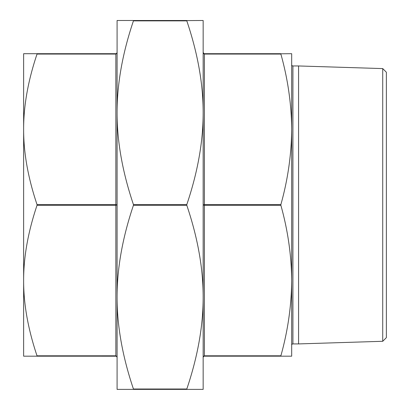 <?xml version="1.0" encoding="UTF-8"?>
<svg xmlns="http://www.w3.org/2000/svg" width="410" height="410" viewBox="0 0 410 410"><rect width="100%" height="100%" fill="white"/><g stroke="black" fill="none" stroke-linecap="round" stroke-linejoin="round"><path stroke-width="0.61" d="M382.725 341.289L382.725 68.588L386.363 72.227L386.363 337.65L382.725 341.289L298.572 343.918L298.572 65.959L292.914 65.959A1.23 1.23 0 0 1 291.684 64.729L291.684 129.319C291.454 104.068 287.851 78.981 280.876 54.069L280.876 53.7L204.385 53.7L203.514 53.341L203.155 52.47L203.514 53.597L203.155 52.47L204.385 54.069L280.876 54.069M298.572 343.918L292.914 343.918A1.23 1.23 0 0 0 291.684 345.148L291.684 280.558C291.454 255.307 287.851 230.225 280.876 205.308L280.876 204.57C287.851 179.677 291.454 154.59 291.684 129.319L291.684 53.7L280.829 53.797M382.725 68.588L298.572 65.959M203.155 381.997L203.155 297.158C203.196 268.34 197.743 237.723 186.806 205.308L186.806 204.57C197.743 172.154 203.196 141.537 203.155 112.719L203.155 25.42L203.155 112.719C203.196 83.901 197.743 53.285 186.806 20.869L186.806 20.5L133.434 20.5L133.434 20.869C122.498 53.285 117.045 83.901 117.086 112.719C117.045 141.537 122.498 172.154 133.434 204.57L133.434 205.308C122.498 237.723 117.045 268.34 117.086 297.158L117.086 20.5L133.434 20.5M186.75 20.597L203.155 20.5L203.155 389.377L117.086 389.377L117.086 297.158C117.045 325.976 122.498 356.592 133.434 389.008L133.491 389.28M116.04 356.193L23.636 356.177L23.636 129.319C23.565 152.715 28.029 177.796 37.023 204.57L37.023 205.308C28.029 232.08 23.565 257.162 23.636 280.558L23.636 349.135L23.636 280.558C23.565 303.954 28.029 329.035 37.023 355.808L37.079 356.08M203.155 357.377L203.514 356.536L204.385 356.177L280.876 356.177L280.876 355.808C287.851 330.916 291.454 305.829 291.684 280.558L291.684 129.319M116.722 356.28L115.856 355.808L115.856 356.177L116.722 356.536L117.086 357.407L116.722 356.28L117.07 357.218M37.023 205.308L115.856 205.308L117.086 204.938L115.856 204.57L37.023 204.57M203.488 356.567L203.826 356.316M203.155 204.938L204.385 205.308L204.385 204.57L203.155 204.938M203.514 356.28L204.385 355.808L203.514 356.28L203.155 357.407M37.023 53.7L115.856 53.7L37.023 53.7L37.023 54.069C28.029 80.842 23.565 105.923 23.636 129.319L23.636 53.7L37.023 53.7M116.722 53.597L117.086 52.47L116.722 53.341L117.086 52.47L116.722 53.341L115.856 53.7L115.856 54.069L116.722 53.597M186.806 389.377L186.806 389.008C197.743 356.592 203.196 325.976 203.155 297.158M291.684 280.558L291.684 356.177L280.876 356.177M117.081 357.356L116.717 356.531M203.514 53.597L204.385 54.069L204.385 204.57L280.876 204.57M152.94 389.377L136.725 389.377M165.814 389.377L182.23 389.377M292.914 65.959L292.914 343.918M37.023 54.069L115.856 54.069L115.856 355.808L37.023 355.808M186.806 389.008L133.434 389.008M133.434 20.869L186.806 20.869M186.806 204.57L133.434 204.57M204.385 356.177L204.385 205.308L280.876 205.308M280.876 355.808L204.385 355.808M133.434 205.308L186.806 205.308M116.691 53.372L117.086 52.47M116.691 356.505L117.086 357.407"/></g></svg>
